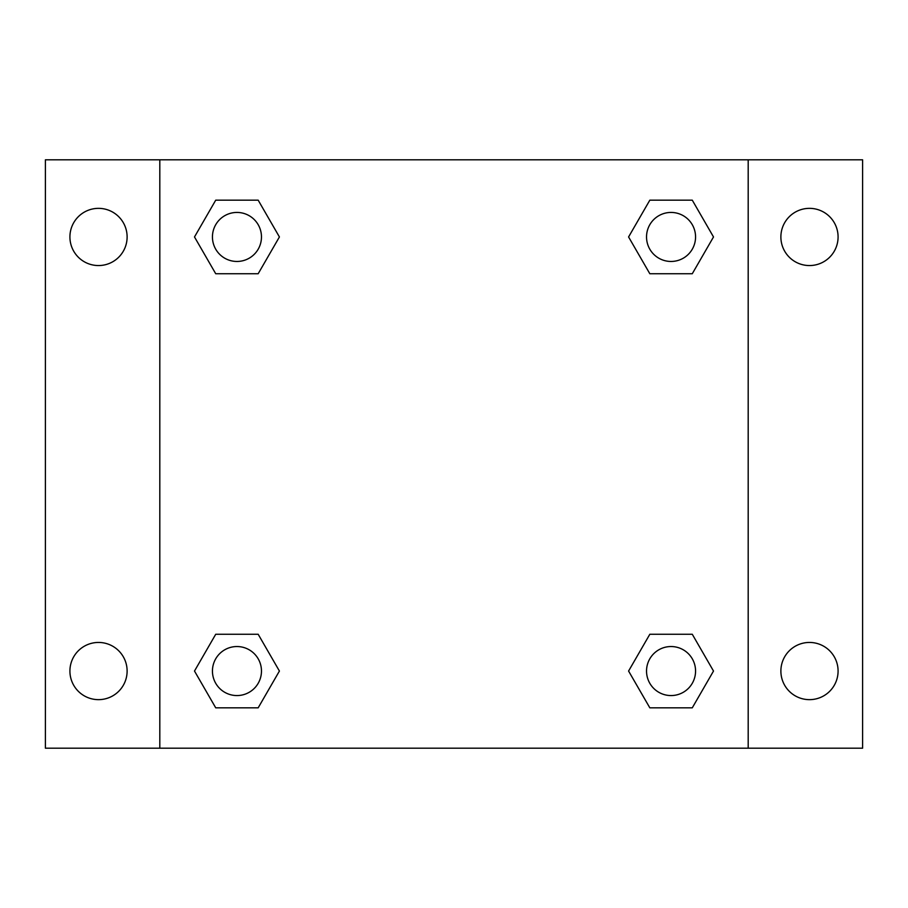 <?xml version="1.0" encoding="UTF-8"?>
<svg xmlns="http://www.w3.org/2000/svg" width="908" height="908" viewBox="0 0 908 908"><rect width="100%" height="100%" fill="white"/><g stroke="black" fill="none" stroke-linecap="round" stroke-linejoin="round"><path stroke-width="1.36" d="M45.4 159.808L862.6 159.808L862.6 748.192L45.4 748.192L45.4 159.808M809.482 208.352A28.602 28.602 0 0 1 838.084 236.954A28.602 28.602 0 0 1 809.482 265.556A28.602 28.602 0 0 1 780.88 236.954A28.602 28.602 0 0 1 809.482 208.352M809.482 642.444A28.602 28.602 0 0 1 838.084 671.046A28.602 28.602 0 0 1 809.482 699.648A28.602 28.602 0 0 1 780.88 671.046A28.602 28.602 0 0 1 809.482 642.444M98.518 642.444A28.602 28.602 0 0 1 127.12 671.046A28.602 28.602 0 0 1 98.518 699.648A28.602 28.602 0 0 1 69.916 671.046A28.602 28.602 0 0 1 98.518 642.444M98.518 208.352A28.602 28.602 0 0 1 127.12 236.954A28.602 28.602 0 0 1 98.518 265.556A28.602 28.602 0 0 1 69.916 236.954A28.602 28.602 0 0 1 98.518 208.352M215.718 634.272L258.178 634.272L279.414 671.046L258.178 707.82L215.718 707.82L194.494 671.046L215.718 634.272L258.178 634.272L215.718 634.272M649.822 200.18L692.282 200.18L713.506 236.954L692.282 273.728L649.822 273.728L628.586 236.954L649.822 200.18L692.282 200.18L649.822 200.18M159.808 748.192L159.808 159.808M748.192 159.808L748.192 748.192M215.718 200.18L258.178 200.18L279.414 236.954L258.178 273.728L215.718 273.728L194.494 236.954L215.718 200.18L258.178 200.18L215.718 200.18M649.822 634.272L692.282 634.272L713.506 671.046L692.282 707.82L649.822 707.82L628.586 671.046L649.822 634.272L692.282 634.272L649.822 634.272M692.282 707.82L649.822 707.82L692.282 707.82M695.562 671.046A24.516 24.516 0 0 0 658.788 649.822A24.516 24.516 0 0 0 658.788 692.282A24.516 24.516 0 0 0 695.562 671.046M258.178 707.82L215.718 707.82L258.178 707.82M261.47 671.046A24.516 24.516 0 0 0 224.696 649.822A24.516 24.516 0 0 0 224.696 692.282A24.516 24.516 0 0 0 261.47 671.046M692.282 273.728L649.822 273.728L692.282 273.728M695.562 236.954A24.516 24.516 0 0 0 658.788 215.718A24.516 24.516 0 0 0 658.788 258.178A24.516 24.516 0 0 0 695.562 236.954M258.178 273.728L215.718 273.728L258.178 273.728M261.47 236.954A24.516 24.516 0 0 0 224.696 215.718A24.516 24.516 0 0 0 224.696 258.178A24.516 24.516 0 0 0 261.47 236.954"/></g></svg>
